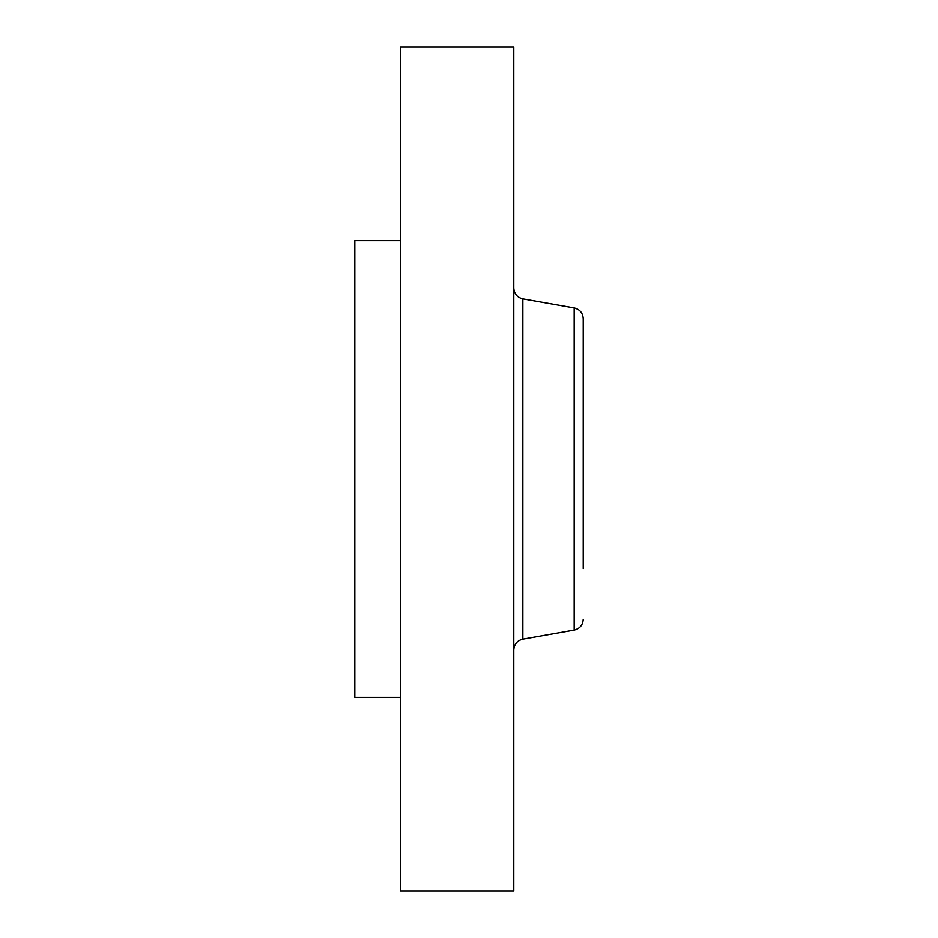 <?xml version="1.0" encoding="UTF-8"?>
<svg xmlns="http://www.w3.org/2000/svg" width="938" height="938" viewBox="0 0 938 938"><rect width="100%" height="100%" fill="white"/><g stroke="black" fill="none" stroke-linecap="round" stroke-linejoin="round"><path stroke-width="1.41" d="M400.479 697.415L354.799 697.415L354.799 240.585L400.479 240.585M400.479 891.1L400.479 46.9L513.766 46.9L513.766 891.1L400.479 891.1M583.202 337.082L583.202 369.408M583.202 568.592L583.202 318.674C582.791 312.893 579.766 309.294 574.15 307.887L522.829 298.835C517.201 297.416 514.188 293.817 513.766 288.036M522.829 298.835L522.829 639.165L574.15 630.113L574.15 307.887M522.829 639.165C517.201 640.584 514.188 644.183 513.766 649.964M574.15 630.113C579.766 628.706 582.791 625.107 583.202 619.326"/></g></svg>
